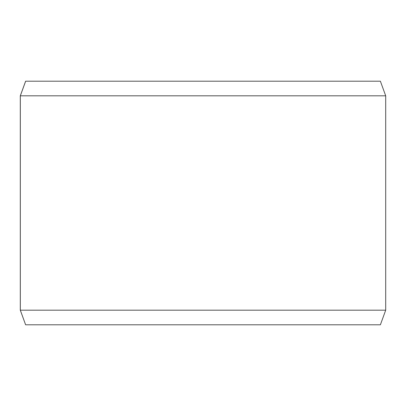 <?xml version="1.0" encoding="UTF-8"?>
<svg xmlns="http://www.w3.org/2000/svg" width="406" height="406" viewBox="0 0 406 406"><rect width="100%" height="100%" fill="white"/><g stroke="black" fill="none" stroke-linecap="round" stroke-linejoin="round"><path stroke-width="0.61" d="M25.649 324.8L380.381 324.8L385.7 310.184L385.7 95.816L380.381 81.2L25.619 81.2L20.3 95.816L20.3 310.184L25.619 324.8L20.325 310.184L20.325 95.816L25.649 81.2M385.7 95.816L20.325 95.816M385.7 310.184L20.325 310.184"/></g></svg>
